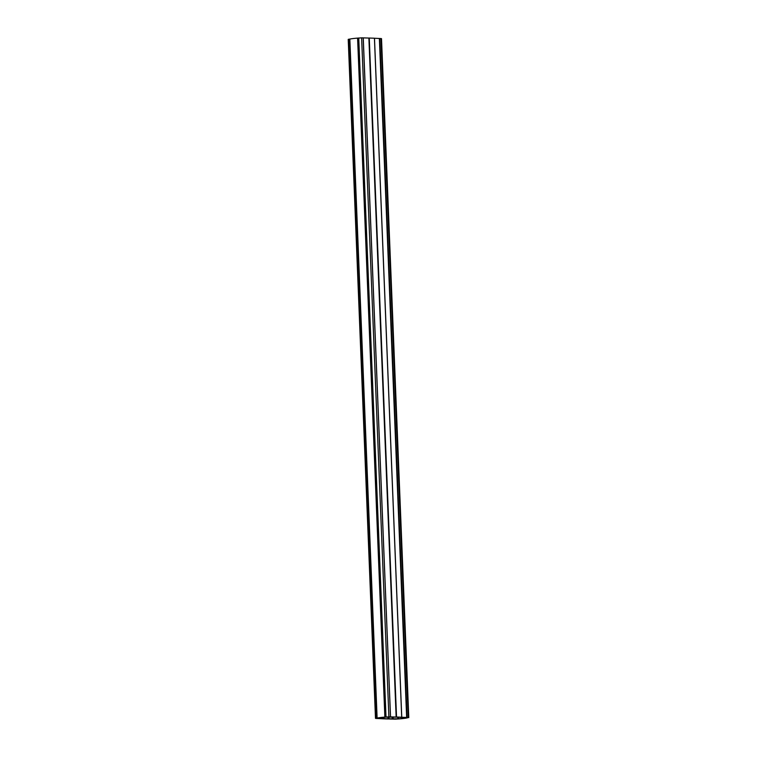 <?xml version="1.0" encoding="UTF-8"?>
<svg xmlns="http://www.w3.org/2000/svg" width="757" height="757" viewBox="0 0 757 757"><rect width="100%" height="100%" fill="white"/><g stroke="black" fill="none" stroke-linecap="round" stroke-linejoin="round"><path stroke-width="1.14" d="M394.529 718.97L396.592 718.819L394.529 718.97M403.888 717.806L405.96 717.645L403.888 717.806M389.741 717.021L387.679 717.172L389.741 717.021M380.383 718.185L378.311 718.346L380.383 718.185M378.897 718.128L384.092 718.677A106.075 8.507 -2.3 0 0 386.051 718.753A106.075 8.507 -2.3 0 0 388.057 718.819L398.532 718.828A14.998 1.202 -2.3 0 0 406.017 717.891L400.179 717.314A106.075 8.507 177.7 0 0 396.214 717.163L385.739 717.163A14.998 1.202 177.7 0 0 378.254 718.1L378.888 717.958M376.087 718.213L377.109 718.081A16.361 1.315 -2.3 0 1 384.868 717.106L388.89 716.841A107.437 8.62 -2.3 0 1 390.451 716.87L390.461 716.898A107.172 8.592 -2.3 0 1 396.157 717.049L396.536 717.03A107.437 8.62 -2.3 0 1 401.702 717.22L401.702 717.239A107.172 8.592 -2.3 0 1 406.651 717.485L407.029 717.466A107.437 8.62 -2.3 0 1 408.278 717.541L407.162 717.91A16.361 1.315 -2.3 0 1 399.403 718.885L395.381 719.15A107.437 8.62 -2.3 0 1 393.82 719.122L393.801 719.122A107.172 8.592 -2.3 0 1 388.114 718.942L387.735 718.961A107.437 8.62 -2.3 0 1 385.114 718.876A107.437 8.62 -2.3 0 1 382.569 718.772L382.578 718.743A107.172 8.592 -2.3 0 1 377.62 718.507L377.241 718.516A107.437 8.62 -2.3 0 1 375.992 718.45L375.491 718.355L376.087 718.213L348.816 39.222L348.22 39.373L375.491 718.355M374.488 38.257A107.172 8.592 -2.3 0 1 379.38 38.493L379.759 38.484A107.437 8.62 -2.3 0 1 381.008 38.55L381.509 38.645L408.78 717.627M376.844 718.119L349.573 39.127L348.816 39.222M349.573 39.127L349.838 39.09A16.361 1.315 -2.3 0 1 357.597 38.115L361.619 37.85A107.437 8.62 -2.3 0 1 363.18 37.878L390.489 716.898L363.18 37.878M390.527 716.879L363.256 37.888A107.172 8.592 -2.3 0 1 368.886 38.058L369.265 38.039A107.437 8.62 -2.3 0 1 374.431 38.228L401.702 717.22M396.261 717.04L368.981 38.058L396.261 717.04M406.764 717.475L379.475 38.493L406.764 717.475M384.092 718.677L384.036 717.305M406.651 717.485L379.38 38.493M377.109 718.081L349.838 39.09M384.868 717.106L357.597 38.115M385.256 717.068L357.985 38.077M386.013 716.974L358.742 37.982M388.89 716.841L361.619 37.85M396.157 717.049L368.886 38.058M396.536 717.03L369.265 38.039M407.029 717.466L379.759 38.484M408.278 717.541L381.008 38.55M383.553 718.63L383.506 717.352M383.913 718.667L383.856 717.324M388.057 718.819L388 717.343M388.369 718.819L388.313 717.343M389.013 718.828L388.947 717.324M392.325 718.913L392.249 717.078M393.157 718.866L393.091 717.106M398.532 718.828L398.475 717.248M401.759 717.229L374.488 38.238M397.822 718.762L397.756 717.22M381.992 718.194L381.963 717.513"/></g></svg>
